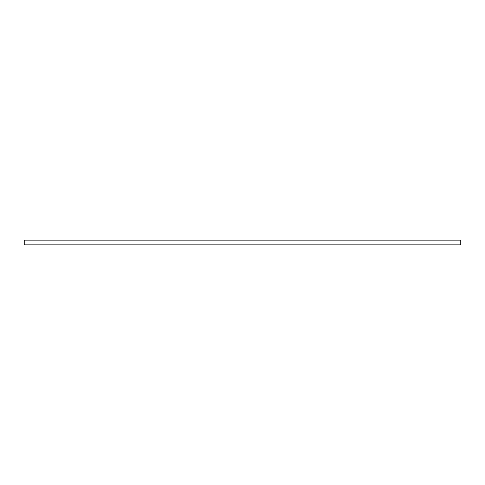 <?xml version="1.0" encoding="UTF-8"?>
<svg xmlns="http://www.w3.org/2000/svg" width="485" height="485" viewBox="0 0 485 485"><rect width="100%" height="100%" fill="white"/><g stroke="black" fill="none" stroke-linecap="round" stroke-linejoin="round"><path stroke-width="0.73" d="M24.25 240.111L24.25 244.889L460.75 244.889L460.75 240.111L24.25 240.111"/></g></svg>

